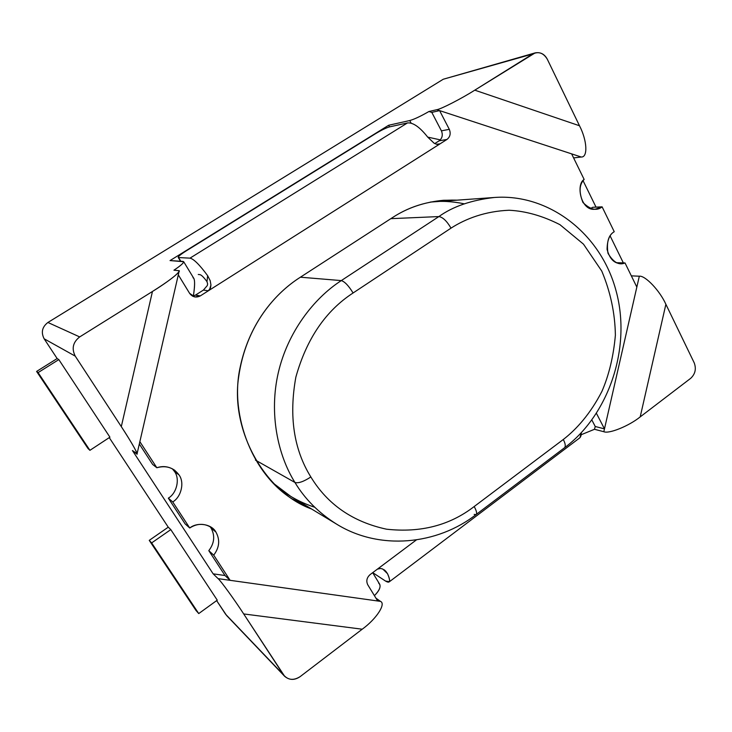 <?xml version="1.0" encoding="UTF-8"?>
<svg xmlns="http://www.w3.org/2000/svg" width="732" height="732" viewBox="0 0 732 732"><rect width="100%" height="100%" fill="white"/><g stroke="black" fill="none" stroke-linecap="round" stroke-linejoin="round"><path stroke-width="1.1" d="M217.258 600.167L170.794 529.611L168.25 527.177L170.794 529.611L217.258 600.167L198.738 613.572L196.002 610.479L198.738 613.572L151.643 542.915L149.246 540.362L196.002 610.479L149.246 540.362L151.643 542.915L170.794 529.611L151.643 542.915L198.738 613.572L217.258 600.167M109.919 437.178L58.825 359.595L57.151 358.552L58.825 359.595L109.919 437.178L89.917 450.326L87.996 448.506L89.917 450.326L38.101 372.597L36.6 371.426L87.996 448.506L36.6 371.426L38.101 372.597L58.825 359.595L38.101 372.597L89.917 450.326L109.919 437.178M440.298 139.867L427.708 137.104L440.298 139.867M193.019 277.767C194.977 278.316 195.096 284.4 193.376 296.021C194.813 286.843 194.987 281.015 193.898 278.517L193.715 278.215M428.934 111.511C420.625 116.287 414.23 119.298 409.746 120.542L411.128 123.159L409.746 120.542L388.655 125.264L389.525 126.892L388.655 125.264L170.034 260.574L183.686 261.727C183.567 263.136 180.31 265.963 173.932 270.209L178.553 270.648L179.075 271.481C176.568 275.177 167.692 281.847 152.457 291.473L79.687 336.921C72.935 342.21 71.452 348.624 75.25 356.136L121.302 426.619L152.457 291.473L121.302 426.619C130.909 441.423 136.17 450.464 137.076 453.739L132.437 450.555L213.149 573.842L218.118 578.646L380.484 601.375L375.974 598.2L380.484 601.375L218.118 578.646C220.625 580.613 234.752 600.094 243.692 613.938L362.212 629.209C376.523 618.851 386.258 603.69 380.484 601.375C386.258 603.69 376.523 618.851 362.212 629.209L243.692 613.938L283.494 674.849C287.978 680.156 293.514 680.76 300.093 676.661L362.212 629.209L300.093 676.661C294.548 680.403 289.405 680.284 284.647 676.304L243.692 613.938C234.752 600.094 220.625 580.613 218.118 578.646L213.149 573.842L224.999 575.517L213.149 573.842L132.437 450.555L136.381 453.684C139.894 457.134 131.833 442.567 121.302 426.619L75.25 356.136C71.452 348.624 72.935 342.21 79.687 336.921L152.457 291.473C168.991 281.335 182.991 270.062 178.553 270.648L173.932 270.209C181.774 264.911 184.821 261.974 183.082 261.406L170.034 260.574L388.655 125.264L409.746 120.542C414.23 119.298 420.625 116.287 428.934 111.511L431.807 112.399L428.934 111.511L436.803 109.69L428.934 111.511M378.581 583.038C381.482 585.591 380.091 589.791 374.418 595.647C379.057 591.072 380.832 587.293 379.743 584.328L379.505 583.935M594.476 429.291L595.235 426.5L594.476 429.291L603.827 431.715C608.969 434.094 629.053 425.96 640.198 416.892L690.706 378.316C695.254 374.025 696.425 368.873 694.229 362.871L665.882 304.292L640.198 416.892L665.882 304.292C659.889 290.769 645.203 275.314 639.32 276.211L603.827 431.715L639.32 276.211L631.332 275.854L639.32 276.211C645.203 275.314 659.889 290.769 665.882 304.292L694.229 362.871C696.425 368.873 695.254 374.025 690.706 378.316L640.198 416.892C629.053 425.96 608.969 434.094 603.827 431.715L594.476 429.291L581.181 434.726L594.476 429.291M623.344 262.898L610.14 235.933L623.344 262.898M596.022 207.129L583.12 180.795L596.022 207.129M573.604 157.92L581.226 157.014L436.803 109.69L581.226 157.014C587.988 157.563 587.238 140.617 579.497 125.758L474.775 90.164C461.791 98.454 440.82 109.224 436.803 109.69C440.82 109.224 461.791 98.454 474.775 90.164L579.497 125.758L547.289 59.201C543.501 52.96 538.661 51.213 532.768 53.948L474.775 90.164L535.165 52.878C540.5 51.972 544.544 54.077 547.289 59.201L579.497 125.758C587.238 140.617 587.988 157.563 581.226 157.014L573.604 157.92M535.165 52.878L443.263 79.239L532.768 53.948L443.263 79.239L47.909 322.473L79.687 336.921L47.909 322.473C42.127 326.948 40.864 332.383 44.14 338.788L75.25 356.136L44.14 338.788L57.151 358.552L44.14 338.788C40.864 332.383 42.127 326.948 47.909 322.473L443.263 79.239L447.71 77.985M109.251 437.617L168.25 527.177L109.251 437.617M216.635 600.615L225.621 614.267L283.494 674.849L226.645 615.548L216.635 600.615M474.171 506.544C449.768 525.393 420.543 532.942 386.496 529.19C352.787 521.889 327.57 504.476 310.844 476.962C303.679 481.647 298.382 483.477 294.941 482.47C304.951 499.087 318.768 512.931 336.381 524.002C318.768 512.931 304.951 499.087 294.941 482.47L255.431 460.089L294.941 482.47C277.638 454.819 268.955 413.324 278.261 372.872C287.557 332.42 313.561 298.473 341.295 280.594L300.404 277.199L341.295 280.594L438.88 216.571L390.824 218.667L438.88 216.571C452.943 206.47 471.417 200.111 494.31 197.484C471.417 200.111 452.943 206.47 438.88 216.571C442.796 217.175 446.84 221.037 451.013 228.137L353.08 292.983C325.639 310.825 306.571 338.87 295.856 377.136C288.801 416.197 293.788 449.475 310.844 476.962C327.57 504.476 352.787 521.889 386.496 529.19C420.543 532.942 449.768 525.393 474.171 506.544L563.292 439.493C576.514 429.281 590.413 413.809 601.979 391.263C609.051 374.848 613.517 356.155 615.383 335.183C615.036 313.296 610.488 291.922 601.759 271.06L583.468 244.14L559.934 224.669C542.668 215.867 525.713 211.063 509.069 210.249C485.197 211.246 465.744 218.667 451.013 228.137C465.744 218.667 485.197 211.246 509.069 210.249C525.713 211.063 542.668 215.867 559.934 224.669L583.468 244.14L601.759 271.06C610.488 291.922 615.036 313.296 615.383 335.183C613.517 356.155 609.051 374.848 601.979 391.263C590.413 413.809 576.514 429.281 563.292 439.493L474.171 506.544C476.322 510.35 477.035 512.958 476.331 514.367C477.035 512.958 476.322 510.35 474.171 506.544M475.974 514.642L474.171 514.395M314.723 507.249C298.647 502.024 284.62 493.853 272.661 482.736L290.805 496.424L336.381 524.002C379.341 550.775 437.251 544.983 476.331 514.367L564.72 447.609C565.754 445.98 565.278 443.281 563.292 439.493C565.278 443.281 565.754 445.98 564.72 447.609L564.262 447.957L564.72 447.609C607.807 415.63 631.862 349.109 616.161 291.18C600.881 233.133 548.332 193.367 494.31 197.484L430.407 202.078C440.984 200.733 452.294 201.318 464.317 203.835M294.941 482.47C298.382 483.477 303.679 481.647 310.844 476.962C293.788 449.475 288.801 416.197 295.856 377.136C306.571 338.87 325.639 310.825 353.08 292.983C348.661 285.745 344.726 281.619 341.295 280.594C313.561 298.473 287.557 332.42 278.261 372.872C268.955 413.324 277.638 454.819 294.941 482.47M341.295 280.594C344.726 281.619 348.661 285.745 353.08 292.983L451.013 228.137C446.84 221.037 442.796 217.175 438.88 216.571L341.295 280.594M209.919 526.464L215.931 532.082L212.582 528.294C205.106 523.142 197.494 523.041 189.734 527.992L185.114 523.865L168.323 498.153C176.805 493.267 180.145 478.755 174.472 471.463L178.965 474.858L174.692 470.264C169.092 466.476 163.135 465.634 156.831 467.739L152.622 464.427L139.318 444.013L152.622 464.427L156.831 467.739C166.118 465.168 173.493 467.538 178.965 474.858C184.72 482.251 181.326 496.964 172.734 501.942L189.734 527.992C197.42 521.706 211.704 524.011 215.931 532.082C220.195 539.841 219.463 547.527 213.717 555.149L230.113 580.33L377.675 600.981L367.729 584.722C366.009 580.998 366.778 577.639 370.044 574.647L377.108 569.359L370.044 574.647C366.778 577.639 366.009 580.998 367.729 584.722L377.675 600.981L230.113 580.33L224.999 575.517L208.803 550.665C214.467 543.162 215.199 535.577 210.981 527.928L209.919 526.464M172.322 468.764L174.472 471.463L172.322 468.764M439.767 200.623L448.515 200.705L439.767 200.623M456.429 200.147L443.674 200.266C424.395 202.014 407.221 207.851 392.16 217.807C410.872 205.418 432.301 199.534 456.429 200.147M437.05 144.369L440.005 143.865L446.978 139.437L439.127 140.828L434.771 143.582L439.127 140.828C442.302 138.266 443.061 134.944 441.414 130.854L431.807 112.389L439.593 110.605L449.302 129.326C450.958 133.48 450.189 136.847 446.978 139.437L208.345 290.796L203.405 290.082L195.49 295.097L200.321 295.893L208.345 290.796L200.321 295.893C196.085 297.979 192.525 297.128 189.615 293.358L178.297 274.848L189.615 293.358L194.922 296.982L200.321 295.893L195.49 295.097L203.405 290.082L208.345 290.796L209.562 289.671L210.944 285.004L210.212 280.713L207.632 275.662C199.561 264.737 193.678 258.899 189.991 258.149L178.553 257.554L180.813 261.26L178.553 257.554L189.991 258.149C193.678 258.899 199.561 264.737 207.632 275.662L207 281.664L207.632 275.662L210.212 280.713L210.944 285.004L210.505 287.859L208.345 290.796L440.005 143.865L437.05 144.369M139.858 441.671L156.831 467.739L139.858 441.671M377.108 569.359L416.334 539.96L377.108 569.359M596.461 413.397L604.476 428.87L636.831 287.09L625.018 262.944C619.025 265.57 613.343 262.349 607.981 253.281C606.371 242.265 608.457 235.073 614.24 231.705L602.107 206.836C596.772 211.209 590.395 209.764 582.965 202.508C578.792 192.205 579.186 184.519 584.145 179.45L571.628 153.866L439.593 110.605L571.628 153.866L584.145 179.45C575.627 184.244 580.833 211.502 595.189 209.206L602.107 206.836L592.728 207.284L590.495 208.529L592.728 207.284L602.107 206.836L614.24 231.705C609.6 234.304 607.212 240.197 607.075 249.392C609.591 258.735 614.13 263.465 620.69 263.593L625.018 262.944L616.454 262.697L625.018 262.944L636.831 287.09L604.476 428.87L595.244 426.509L591.859 420.003L595.244 426.509L604.476 428.87L596.461 413.397M311.594 509.005C264.957 492.334 230.58 430.864 238.586 377.41C245.952 324.313 276.504 292.553 299.415 277.84L392.16 217.807L299.415 277.84C277.821 291.812 249.914 320.085 240.023 367.894C229.601 415.657 252.86 476.477 295.206 500.779L311.594 509.005M192.598 296.176L195.49 295.097L192.598 296.176M292.278 498.931L305.473 505.3M178.965 474.858L174.472 471.463C180.145 478.755 176.805 493.267 168.323 498.153L172.734 501.942C181.326 496.964 184.72 482.251 178.965 474.858M185.114 523.865L189.734 527.992L172.734 501.942L168.323 498.153L185.114 523.865M215.931 532.082L210.981 527.928C215.199 535.577 214.467 543.162 208.803 550.665L213.717 555.149C219.463 547.527 220.195 539.841 215.931 532.082M224.999 575.517L230.113 580.33L213.717 555.149L208.803 550.665L224.999 575.517M431.807 112.389L441.414 130.854L449.302 129.326L439.593 110.605L431.807 112.389M581.263 432.704C581.373 435.613 580.595 437.544 578.93 438.486L579.964 437.663L581.263 432.704M382.799 569.048L387.539 573.723L382.799 569.048M384.117 569.78L384.886 570.347M382.873 569.084L380.649 568.462L377.474 569.112L380.649 568.462L382.873 569.084M372.725 572.634L385.49 581.034C390.11 583.807 390.797 581.373 387.539 573.723C389.369 577.758 389.982 580.421 389.369 581.711L385.49 581.034L372.725 572.634M385.59 570.978L387.539 573.723M441.414 130.854C443.061 134.944 442.302 138.266 439.127 140.828L446.978 139.437C450.189 136.847 450.958 133.48 449.302 129.326L441.414 130.854M198.262 274.473L199.982 274.646C201.492 275.012 203.825 277.355 207 281.664L207.632 283.897L207.293 285.581L203.405 290.082L207.293 285.581L207.632 283.897L207 281.664C203.825 277.355 201.492 275.012 199.982 274.646L198.262 274.473M427.68 137.067L434.103 143.207L436.455 144.241L440.005 143.865L436.455 144.241L434.103 143.207L427.68 137.067C419.747 127.048 413.013 122.345 407.459 122.939C413.013 122.345 419.747 127.048 427.68 137.067M389.387 126.92L407.459 122.939L189.991 258.149L407.459 122.939L389.387 126.92C386.066 127.89 381.491 130.113 375.681 133.599L186.001 251.021L375.681 133.599C381.491 130.113 386.066 127.89 389.387 126.92M186.001 251.021C179.99 254.864 177.51 257.033 178.553 257.554L178.178 257.362C178.407 256.273 181.014 254.15 186.001 251.021M168.25 527.177L149.246 540.362L168.25 527.177M57.151 358.552L36.6 371.426L57.151 358.552M193.898 278.517L183.686 261.717M379.716 584.282L372.67 572.68M137.076 453.739L179.075 271.481M284.647 676.304L226.645 615.548M579.836 437.8L389.314 581.803M178.215 257.435L180.539 261.242"/></g></svg>
